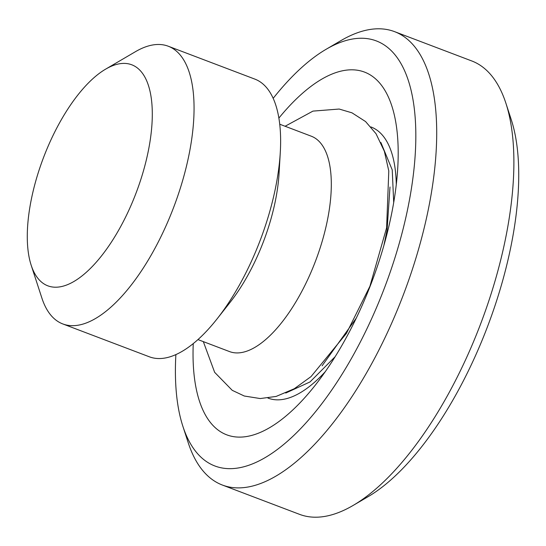 <?xml version="1.0" encoding="UTF-8"?>
<svg xmlns="http://www.w3.org/2000/svg" width="546" height="546" viewBox="0 0 546 546"><rect width="100%" height="100%" fill="white"/><g stroke="black" fill="none" stroke-linecap="round" stroke-linejoin="round"><path stroke-width="0.82" d="M279.729 124.222L311.295 136.207A115.186 48.287 110.8 0 1 328.487 214.544A115.186 48.287 110.8 0 1 252.075 348.908A115.186 48.287 110.8 0 1 229.518 351.576L197.952 339.585M31.177 265.22L41.871 298.041A148.532 62.264 -69.2 0 0 62.79 323.935L149.365 356.804A148.532 62.264 -69.2 0 0 178.46 353.364A148.532 62.264 -69.2 0 0 216.987 318.994L229.982 302.511A115.186 48.287 -69.2 0 0 279.081 173.212L280.296 152.259A148.532 62.264 -69.2 0 0 254.818 79.095L168.243 46.219A148.532 62.264 -69.2 0 0 139.155 49.659A148.532 62.264 -69.2 0 0 135.415 51.706L105.624 69.151A118.216 49.556 -69.2 0 0 30.18 205.426A118.216 49.556 -69.2 0 0 31.177 265.22A118.216 49.556 -69.2 0 0 91.325 267.499A118.216 49.556 -69.2 0 0 149.399 145.188A118.216 49.556 -69.2 0 0 105.624 69.151M216.987 318.994A148.532 62.264 -69.2 0 0 280.296 152.259M62.79 323.935A148.532 62.264 -69.2 0 0 91.885 320.495A148.532 62.264 -69.2 0 0 190.417 147.236A148.532 62.264 -69.2 0 0 168.243 46.219M193.25 343.598A194.001 81.32 -69.2 0 0 315.069 385.435A194.001 81.32 -69.2 0 0 393.441 204.033A194.001 81.32 -69.2 0 0 397.761 167.663A194.001 81.32 -69.2 0 0 278.876 118.1M175.88 354.593A227.341 95.297 -69.2 0 0 182.896 426.365A227.341 95.297 -69.2 0 0 298.573 430.746A227.341 95.297 -69.2 0 0 410.251 195.536A227.341 95.297 -69.2 0 0 326.064 49.317A227.341 95.297 -69.2 0 0 273.177 98.348M326.064 49.317L340.957 40.595A242.499 101.652 110.8 0 1 394.56 31.641A242.499 101.652 110.8 0 1 430.76 196.56A242.499 101.652 110.8 0 1 222.399 485.053A242.499 101.652 110.8 0 1 188.24 442.779L182.896 426.365M394.56 31.641L471.744 60.947A242.499 101.652 110.8 0 1 505.896 103.221A242.499 101.652 110.8 0 1 507.944 225.867A242.499 101.652 110.8 0 1 353.187 505.405A242.499 101.652 110.8 0 1 299.583 514.359L222.399 485.053M505.896 103.221L511.247 119.635A227.341 95.297 110.8 0 1 513.165 234.616A227.341 95.297 110.8 0 1 368.079 496.683L353.187 505.405M390.001 187.005L387.066 230.023L383.899 245.386M356.299 318.093L322.092 365.82M285.756 393.045L310.026 381.934L335.162 356.681M393.7 202.498L392.233 169.895L380.89 142.513M370.905 126.938A145.011 60.79 110.8 0 1 396.273 184.616M325.211 371.765A145.011 60.79 110.8 0 1 267.95 398.068M203.324 341.625L214.639 372.317L232.234 390.329L244.301 396.021L260.23 398.553L276.139 396.43L294.287 388.732L311.008 376.617L346.417 333.422L369.922 286.254L386.616 227.778L388.793 170.932L384.343 151.215L376.03 133.736L365.567 121.553L351.972 112.824L339.168 109.043L312.947 111.111L285.101 126.256"/></g></svg>
